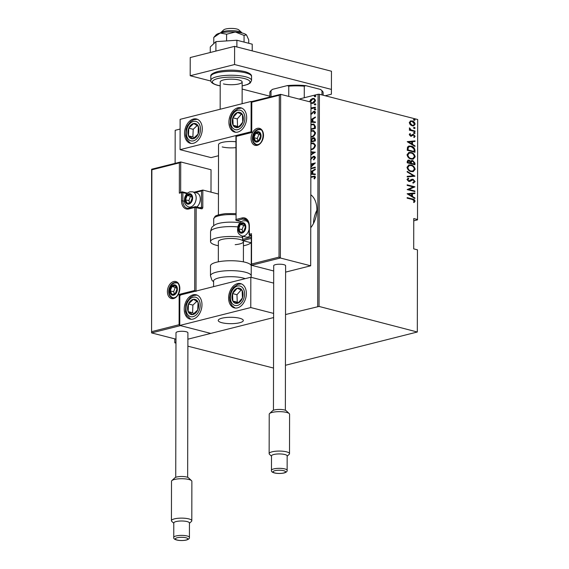 <?xml version="1.0" encoding="UTF-8"?>
<svg xmlns="http://www.w3.org/2000/svg" width="569" height="569" viewBox="0 0 569 569"><rect width="100%" height="100%" fill="white"/><g stroke="black" fill="none" stroke-linecap="round" stroke-linejoin="round"><path stroke-width="0.85" d="M310.752 227.714A21.153 14.481 -75.6 0 0 316.883 209.691A21.153 14.481 -75.6 0 0 310.809 194.754M316.876 210.302A21.153 14.481 -75.6 0 0 313.498 223.461M413.748 220.815L417.511 219.862L417.689 119.504L319.408 94.269L319.038 306.435L285.524 314.55M309.636 101.773L310.574 99.66L312.594 98.501L314.116 98.473L315.511 100.215C315.048 102.071 314.074 103.138 312.58 103.402L310.574 103.259M310.959 107.982L315.397 107.178L315.397 107.719L310.959 108.843M310.951 113.999L313.853 111.375L314.707 111.346L315.489 112.335L314.714 113.871L314.195 113.629L314.792 112.527L313.882 111.908L310.951 114.547M314.515 111.993L313.882 111.908M310.93 124.376L313.818 124.099L315.361 126.439L315.361 128.395L310.923 129.512M310.909 139.341L313.142 137.79L314.266 137.755L315.34 139.22L315.34 140.906L310.902 142.022M310.88 151.759L315.318 152.193L310.88 155.003M310.88 154.412L313.825 152.641L310.88 152.35M310.852 168.275L315.29 167.158L315.29 167.699L310.852 168.815M310.859 166.475L313.654 163.9L310.859 164.605M310.859 164.057L315.297 162.94L310.859 167.158M310.838 176.845L314.721 176.127L315.475 177.144L314.579 178.894L313.981 178.709L314.678 177.3L314.188 176.717L310.838 177.386M317.708 306.435L318.078 94.262L299.066 99.063M180.11 129.063L175.181 130.308L175.124 163.303L175.181 130.308M174.804 342.823L174.811 338.868L174.804 342.823L175.977 343.121M273.611 317.559L187.891 339.181L273.611 317.559M175.977 342.189L174.811 342.481M310.852 171.731L315.29 169.057L315.29 169.654L312.801 171.148L312.794 173.801L315.283 174.043L315.283 174.633L310.845 174.199M310.873 158.488L313.412 156.347L314.465 156.319L315.511 157.592L313.811 159.917L313.412 159.484L314.714 157.784L313.398 156.895L310.873 159.441M314.259 156.966L313.398 156.895M310.902 143.274L313.64 143.047L315.532 145.33C314.856 147.855 313.505 149.291 311.478 149.626L310.887 149.747M310.923 130.763L313.668 130.536L315.553 132.819C314.877 135.344 313.526 136.78 311.499 137.115L310.909 137.236M310.937 119.639L315.382 116.965L315.382 117.563L312.886 119.063L312.886 121.709L315.368 121.951L315.368 122.541L310.937 122.107M314.842 109.895L314.202 109.518L314.849 108.807L315.496 109.191L314.842 109.895L314.202 109.518L315.29 108.921L314.849 108.807L315.496 109.191M314.856 104.867L314.209 104.483L314.856 103.778L315.503 104.155L314.856 104.867L314.209 104.483L315.297 103.892L314.856 103.778L315.503 104.155M314.87 96.709L314.223 96.325L314.87 95.62L315.518 95.997L314.87 96.709L314.223 96.325L314.664 96.438L315.311 95.734L314.87 95.62L315.518 95.997M285.439 365.277L417.319 332.012L319.038 306.435M410.199 121.083L412.212 120.955C413.699 121.218 414.673 122.285 415.121 124.149L413.727 125.891L412.205 125.849L410.199 124.689L409.26 122.641L410.69 120.905M415.014 131.603L409.353 130.152L409.353 129.604L410.185 129.824L409.445 127.861L411.167 129.96L415.014 131.062L415.014 131.603M412.596 134.469L413.471 134.476L415.1 136.268L414.332 137.421L413.812 136.909L414.41 136.105L413.499 135.024L410.726 136.219L409.239 134.625L410.05 133.594L410.534 134.106L409.936 134.817L410.697 135.671L412.674 134.448M409.701 133.815L410.093 134.213L409.495 134.931L410.256 135.778L411.209 135.642M413.499 135.024L412.376 135.614M414.979 150.323L414.972 152.279L407.226 150.287L407.511 147.087L408.912 146.041L411.209 146.141C413.25 146.404 414.502 147.805 414.979 150.323L414.538 150.436L414.531 152.165M414.95 164.79L407.205 162.798L407.205 161.61L408.08 160.138L409.132 160.166L410.775 161.29L411.643 160.529L412.76 160.55L414.957 163.111L414.95 164.79M414.936 176.212L407.184 176.945L407.184 176.354L413.443 175.764L407.191 171.966L407.191 171.369L414.936 176.212M414.908 191.042L414.908 191.582L407.162 189.598L413.272 186.945L407.169 185.38L407.169 184.833L414.915 186.824L408.812 189.477L414.908 191.042L414.46 191.469M412.297 199.484L407.141 198.161L407.148 197.621L412.376 198.965C413.642 198.972 414.552 199.691 415.086 201.127L414.189 202.422L413.599 201.938L414.296 200.885L412.297 199.484M417.319 331.67L417.461 249.834L413.699 248.866L413.755 218.56L417.518 219.527M407.155 193.809L414.901 192.941L414.901 193.538L412.418 193.773L412.411 196.419L414.893 197.927L414.893 198.517L407.155 193.809M413.037 182.407L414.332 181.369L413.016 179.804L409.964 181.397L408.784 181.44L406.977 179.47L408.293 178.182L408.77 178.815L407.774 179.747L408.755 180.885L411.935 179.256L413.03 179.263L415.121 181.582L413.428 183.04L413.25 182.357L412.81 182.471M413.016 179.804L411.814 179.946L409.516 181.504M407.873 178.332L408.322 178.929L407.326 179.854L408.307 180.999L409.751 180.736M411.103 171.561C409.068 171.219 407.703 169.797 406.999 167.279L408.898 164.946L411.074 165.017C413.108 165.359 414.467 166.795 415.142 169.32L413.229 171.625L411.103 171.561M411.124 159.043C409.09 158.708 407.724 157.279 407.02 154.768L408.919 152.428L411.095 152.506C413.13 152.848 414.488 154.277 415.164 156.809L413.25 159.114L411.124 159.043M407.24 141.724L414.993 140.856L414.993 141.446L412.511 141.681L412.504 144.327L414.986 145.835L414.986 146.432L407.24 141.724M414.46 133.502L413.819 132.797L414.467 132.413L415.107 133.125L414.019 133.615M413.819 132.797L414.467 132.413L414.019 132.527L414.666 133.238M414.467 128.473L413.827 127.762L414.474 127.385L415.114 128.096L414.026 128.587M413.827 127.762L414.474 127.385L414.026 127.499L414.673 128.203M414.481 120.315L413.841 119.604L414.488 119.227L415.128 119.931L414.04 120.422M413.841 119.604L414.488 119.227L414.04 119.334L414.687 120.045M187.877 346.18L273.525 368.058M318.078 94.262L319.408 94.269M407.148 197.848L411.935 199.072C413.201 199.079 414.104 199.804 414.645 201.241L415.086 201.127M414.645 201.241L413.748 202.536M407.155 193.744L414.901 192.941M414.46 193.055L414.46 193.581M412.411 196.419L411.97 196.533L411.977 193.88L412.418 193.773M411.97 196.533L414.893 197.927M408.642 194.129L411.174 196.049L411.622 195.935L411.622 193.844L408.642 194.129L411.622 195.935M407.169 185.06L414.915 186.824M414.474 186.938L414.915 186.945M414.474 187.059L408.812 189.477M408.371 189.591L414.467 191.148M411.714 179.327L412.582 179.377L414.68 181.696L415.121 181.582M414.68 181.696L412.98 183.154M412.575 179.918L411.814 179.946L412.575 179.918M408.322 178.929L408.77 178.815M407.326 179.854L407.774 179.747M408.307 180.999L409.31 180.842L408.307 180.999M412.582 179.377L413.03 179.263M407.184 176.426L413.443 175.764M407.191 171.753L414.936 176.077M408.677 165.01L411.074 165.017M410.633 165.131C412.667 165.472 414.019 166.902 414.701 169.434L415.142 169.32M414.701 169.434L413.009 171.674M409.139 165.579L407.347 167.571C407.895 169.647 408.997 170.835 410.654 171.127L412.553 171.113M411.074 165.565L409.36 165.515L407.795 167.457C408.336 169.541 409.438 170.721 411.095 171.013L412.781 171.063L414.353 169.135C413.834 167.037 412.738 165.849 411.074 165.565M407.347 167.571L407.795 167.457M410.654 171.127L411.095 171.013M407.866 160.209L409.132 160.166M408.684 160.28L410.775 161.29M411.451 160.593L412.76 160.55M412.319 160.664L414.509 163.218L414.957 163.111M414.509 163.218L414.509 164.676M412.319 161.212L410.932 161.93L410.832 163.417L413.713 164.157L414.161 163.239L412.76 161.098L411.892 161.162M408.357 160.771L409.147 160.714L408.001 161.717L408.001 162.464L410.484 163.097L409.147 160.714M408.698 160.828L407.56 161.831L407.56 162.57L410.484 163.097M407.56 161.831L408.001 161.717M407.56 162.57L408.001 162.464M410.932 161.93L411.373 161.816L411.28 163.303L414.161 164.043M410.832 163.417L411.28 163.303M412.76 161.098L411.373 161.816M408.698 152.492L411.095 152.506M410.654 152.62C412.689 152.954 414.04 154.391 414.723 156.916L415.164 156.809M414.723 156.916L413.03 159.164M409.161 153.061L407.376 155.053C407.916 157.136 409.019 158.324 410.676 158.609L412.575 158.602M411.095 153.047L409.381 152.997L407.817 154.946C408.357 157.023 409.46 158.21 411.117 158.502L412.802 158.552L414.374 156.624C413.855 154.526 412.76 153.338 411.095 153.047M407.376 155.053L407.817 154.946M410.676 158.609L411.117 158.502M408.691 146.105L411.209 146.141M410.761 146.254C412.802 146.518 414.061 147.912 414.538 150.436M409.225 146.674L407.802 147.712L407.582 150.06L414.182 151.532L413.99 148.929L411.209 146.681L409.438 146.61L408.243 147.599L408.023 149.946L414.182 151.532M407.582 150.06L408.023 149.946M407.802 147.712L408.243 147.599M407.24 141.653L414.993 140.856M414.552 140.963L414.552 141.489M412.504 144.327L412.063 144.441L412.063 141.795L412.511 141.681M412.063 144.441L414.986 145.835M408.734 142.037L408.293 142.15L411.266 143.957L411.714 143.843L411.714 141.752L408.734 142.037L411.714 143.843M410.093 134.213L410.534 134.106M409.495 134.931L409.936 134.817M412.148 134.583L413.471 134.476M413.023 134.59L414.659 136.382L415.1 136.268M414.659 136.382L413.891 137.527M413.051 135.138L412.511 135.159L413.051 135.138M411.928 135.728L411.152 136.34M413.371 132.904L414.019 132.527M409.353 129.832L410.185 129.824M409.275 128.181L410.05 128.331M409.502 128.736L411.167 129.96M410.726 130.073L415.014 131.062M413.379 127.876L414.026 127.499M410.462 120.969L412.212 120.955M411.771 121.069C413.258 121.332 414.225 122.399 414.68 124.262L415.121 124.149M414.68 124.262L413.492 125.934M410.861 121.531L409.516 122.932L411.764 125.422L413.137 125.379M412.219 121.496L411.067 121.467L409.957 122.826L412.212 125.308L413.364 125.336L414.431 123.971L412.219 121.496M409.516 122.932L409.957 122.826M411.764 125.422L412.212 125.308M413.393 119.718L414.04 119.334M310.838 177.066L314.927 176.198M314.593 178.872L313.981 178.709M314.422 178.822L315.006 177.862L314.565 177.748M315.006 177.862L314.678 177.3M315.119 177.414L314.401 176.803M310.845 172.115L315.29 169.441M315.283 174.114L312.794 173.801M310.845 173.68L312.438 173.837L312.445 171.746L310.845 172.322M312.438 173.837L311.997 173.723L312.004 171.632M310.845 173.609L311.997 173.723M310.859 166.994L314.095 164.014L313.654 163.9M310.859 164.285L315.148 163.203M310.852 168.502L315.29 167.378M314.017 159.768L313.412 159.484M313.86 159.597L315.155 157.898L314.714 157.784M315.155 157.898L313.839 157.008M310.567 159.597L311.343 158.566L310.902 158.452M311.343 158.566L313.853 156.461L313.412 156.347M313.853 156.461L314.678 156.397M310.88 154.789L313.825 152.641M310.88 151.831L315.318 152.264M310.894 143.566L311.89 143.224L311.449 143.111M311.89 143.224L313.853 143.111M310.887 149.334L311.919 149.199C313.562 148.914 314.65 147.734 315.176 145.671L313.419 143.673M315.176 145.671L313.213 143.608L310.894 143.829M311.919 149.199L311.471 149.085C313.121 148.801 314.209 147.62 314.735 145.557M310.887 149.192L311.471 149.085M313.142 137.79L313.583 137.904L311.599 139.647L311.151 139.533M313.583 137.904L314.493 137.833M314.984 139.874L313.142 138.331L311.748 139.761L311.656 141.29L314.984 140.678L314.984 139.874L313.583 138.445M313.142 138.331L314.017 138.402M310.902 141.709L311.3 141.603L310.902 140.01M311.3 141.233L310.902 141.133M311.3 141.603L310.902 141.503M314.984 140.678L314.543 139.761M311.656 141.29L314.543 140.564M310.923 131.048L311.912 130.714L311.471 130.6M311.912 130.714L313.875 130.6M310.909 136.823L311.94 136.688C313.583 136.396 314.671 135.223 315.198 133.16L313.448 131.162M315.198 133.16L313.235 131.098L310.916 131.311M311.94 136.688L311.499 136.574C313.142 136.29 314.23 135.109 314.757 133.046M310.909 136.681L311.499 136.574M310.93 124.661L311.584 124.177M312.025 124.291L314.038 124.163M310.923 129.191L315.006 128.16L314.813 125.664L313.483 124.725M310.923 128.971L314.565 128.053L314.373 125.55L313.263 124.654L310.93 124.931M315.006 128.16L314.565 128.053M314.813 125.664L314.373 125.55M310.937 120.023L315.382 117.349M315.368 122.022L312.886 121.709M310.937 121.588L312.53 121.745L312.537 119.654L310.937 120.237M312.53 121.745L312.089 121.631L312.089 119.54M310.937 121.517L312.089 121.631M311.592 113.686L312.032 113.8L311.513 114.092L310.752 113.629L311.072 113.978M312.032 113.8L313.412 111.929L312.971 111.816M313.412 111.929L314.294 111.488L313.853 111.375M314.294 111.488L314.92 111.424M314.778 113.814L314.195 113.629M314.636 113.743L315.233 112.641L314.792 112.527M315.233 112.641L314.323 112.022M315.29 110.009L314.643 109.632M315.29 108.921L315.937 109.305M311.186 108.018L311.542 108.039M311.983 108.153L315.397 107.399M315.297 104.981L314.65 104.596M315.297 103.892L315.944 104.269M310.077 101.887L309.636 101.695M310.077 101.808L311.015 99.774L310.574 99.66M311.015 99.774L313.035 98.615L312.594 98.501M313.035 98.615L314.33 98.537M311.663 102.925L313.028 102.968L315.254 100.507L313.967 99.091M315.254 100.507L313.754 99.02L312.594 99.049L310.397 101.972M313.028 102.968L312.587 102.854L314.813 100.393M310.973 102.683L312.587 102.854M315.311 96.822L314.664 96.438M315.311 95.734L315.959 96.111M272.537 89.326L271.015 90.62A26.643 6.778 -179.9 0 0 270.794 90.812L271.697 89.973A25.697 6.543 0.1 0 1 272.537 89.326L287.245 85.613A25.697 6.543 0.1 0 1 305.795 85.656L320.475 89.418A25.697 6.543 0.1 0 1 321.286 90.058L322.196 90.905A26.643 6.778 -179.9 0 0 321.983 90.72L320.475 89.418M271 96.702L271.015 90.62M288.746 96.41L288.768 86.139L287.245 85.613M321.976 94.923L321.983 90.72M305.795 85.656L304.28 86.175A26.643 6.778 -179.9 0 0 288.768 86.139M304.259 97.747L304.28 86.175M323.128 95.222L323.128 92.69A26.643 6.778 -179.9 0 0 322.196 90.905M270.794 90.812A26.643 6.778 -179.9 0 0 269.848 92.598L269.841 96.993M222.195 146.923A12.539 3.194 -179.9 0 0 235.915 147.634M246.669 117.712A12.539 8.578 104.4 0 1 234.677 132.093A12.539 8.578 104.4 0 1 228.916 122.186A12.539 8.578 104.4 0 1 240.915 107.804A12.539 8.578 104.4 0 1 246.669 117.712M184.541 133.381A12.539 8.578 -75.6 0 0 190.295 143.288A12.539 8.578 -75.6 0 0 202.294 128.907A12.539 8.578 -75.6 0 0 196.533 118.999A12.539 8.578 -75.6 0 0 184.541 133.381M180.074 149.661L180.124 119.348L251.135 101.438L251.078 131.745L180.074 149.661L211.063 157.613L218.517 155.735M251.078 131.745L251.47 131.844M251.135 101.438L251.676 101.574M235.929 141.745A12.539 3.194 -179.9 0 0 218.539 144.661L218.411 214.876M239.641 318.242A12.539 3.194 0.1 0 1 243.304 320.503A12.539 3.194 0.1 0 1 235.552 323.434A12.539 3.194 0.1 0 1 221.889 322.715A12.539 3.194 0.1 0 1 218.226 320.461A12.539 3.194 0.1 0 1 225.978 317.523A12.539 3.194 0.1 0 1 239.641 318.242M184.235 309.18A12.539 8.578 104.4 0 1 196.227 294.799A12.539 8.578 104.4 0 1 201.981 304.707A12.539 8.578 104.4 0 1 189.989 319.088A12.539 8.578 104.4 0 1 184.235 309.18M246.363 293.512A12.539 8.578 -75.6 0 0 240.609 283.604A12.539 8.578 -75.6 0 0 228.61 297.985A12.539 8.578 -75.6 0 0 234.371 307.893A12.539 8.578 -75.6 0 0 246.363 293.512M250.829 277.238L250.773 307.545L179.768 325.454L179.818 295.147L250.829 277.238L273.675 283.099M250.773 307.545L273.618 313.412M179.768 325.454L210.758 333.413L180.43 325.624L151.582 332.901L175.985 339.167M220.687 32.689L223.717 29.873A7.838 1.992 0.1 0 1 224.876 29.247A7.838 1.992 0.1 0 1 232.636 28.45A7.838 1.992 0.1 0 1 238.831 29.901L241.853 32.725A10.967 2.795 -179.9 0 0 233.176 30.698A10.967 2.795 -179.9 0 0 222.315 31.814A10.967 2.795 -179.9 0 0 220.687 32.689A10.967 2.795 -179.9 0 0 220.445 32.966M220.53 318.619A12.539 3.194 -179.9 0 0 218.226 320.461A12.539 3.194 -179.9 0 0 226.96 323.512A12.539 3.194 -179.9 0 0 241 322.339A12.539 3.194 -179.9 0 0 243.304 320.503A12.539 3.194 -179.9 0 0 234.57 317.445A12.539 3.194 -179.9 0 0 220.53 318.619M151.681 169.213L180.714 161.952L211.042 169.74L210.999 192.144M194.079 192.194L202.834 190.053L218.446 194.057M180.665 192.201L180.714 161.952L179.384 162.862L151.873 169.797L151.873 169.228L151.582 332.901L151.596 169.327M179.335 193.168L181.988 191.867A0.939 0.64 75.8 0 0 181.554 192.607L179.335 193.168L179.384 162.862M151.589 331.656L179.1 324.714L179.768 325.29M179.1 324.714L179.157 294.408L180.487 295.318M179.157 294.408L194.69 290.489L194.833 207.436L201.476 208.802A1.878 1.287 75.8 0 0 202.806 207.329L202.834 190.053L201.504 190.956L195.323 192.514M194.69 290.489L196.021 291.399M251.292 234.535L251.242 264.848L251.512 265.282L251.519 264.03L279.03 257.096L280.361 258.006L251.512 265.282L273.696 270.979M280.361 258.006L310.681 265.794L310.973 102.114L280.645 94.333L280.361 258.006M285.602 272.117L310.681 265.794M251.285 238.425L242.671 240.595L251.278 242.807M251.569 234.969L251.519 264.03M279.03 257.096L279.315 95.236L280.645 94.333L251.612 101.595M279.315 95.236L251.797 102.178L251.797 101.609L251.747 132.485L251.747 131.916L251.747 132.485L236.213 136.404L236.213 135.835L236.071 219.456L242.06 217.941A10.342 7.077 104.4 0 1 249.364 226.099L249.35 234.286L251.569 233.724M242.686 236.199L242.671 240.595L242.408 236.128M242.031 232.493A4.701 3.215 -75.6 0 0 243.703 231.462A4.701 3.215 -75.6 0 0 245.367 227.109A4.701 3.215 -75.6 0 0 243.71 223.589A4.701 3.215 -75.6 0 0 240.381 224.428A4.701 3.215 -75.6 0 0 238.717 228.788A4.701 3.215 -75.6 0 0 240.374 232.301A4.701 3.215 -75.6 0 0 242.031 232.493M242.181 231.924L243.703 231.462L245.367 227.109L243.71 223.589L240.381 224.428L238.717 228.788L240.374 232.301L242.181 231.924M249.08 229.421A7.838 5.363 104.4 0 1 243.802 235.979A7.838 5.363 104.4 0 1 241.861 235.993L245.979 237.045A7.838 5.363 -75.6 0 0 247.913 237.038A7.838 5.363 -75.6 0 0 250.474 235.545M244.535 225.075L243.703 225.281L242.031 229.641L242.999 231.697M243.703 225.281L240.381 224.428M242.031 229.641L238.717 228.788M188.851 203.496A4.701 3.215 -75.6 0 0 190.515 202.464A4.701 3.215 -75.6 0 0 192.187 198.104A4.701 3.215 -75.6 0 0 190.53 194.591A4.701 3.215 -75.6 0 0 187.201 195.43A4.701 3.215 -75.6 0 0 185.53 199.783A4.701 3.215 -75.6 0 0 187.187 203.304A4.701 3.215 -75.6 0 0 188.851 203.496M189 202.92L190.515 202.464L192.187 198.104L190.53 194.591L187.201 195.43L185.53 199.783L187.187 203.304L189 202.92M200.295 199.093L200.295 199.47A6.771 4.63 104.4 0 1 199.129 203.994L198.951 204.328A7.838 5.363 -75.6 0 0 200.295 199.093A7.838 5.363 -75.6 0 0 196.696 192.87L192.578 191.81A7.838 5.363 104.4 0 1 196.092 199.37A7.838 5.363 104.4 0 1 190.615 206.981A7.838 5.363 104.4 0 1 188.68 206.988L191.369 207.678M196.803 206.974A7.838 5.363 -75.6 0 0 198.951 204.328M191.355 196.07L190.523 196.284L188.851 200.637L189.818 202.692M190.523 196.284L187.201 195.43M188.851 200.637L185.53 199.783M173.609 294.593A4.701 3.215 -75.6 0 0 175.273 293.561A4.701 3.215 -75.6 0 0 176.945 289.208A4.701 3.215 -75.6 0 0 175.288 285.688A4.701 3.215 -75.6 0 0 171.959 286.527A4.701 3.215 -75.6 0 0 170.287 290.887A4.701 3.215 -75.6 0 0 171.945 294.401A4.701 3.215 -75.6 0 0 173.609 294.593M173.758 294.024L175.273 293.561L176.945 289.208L175.288 285.688L171.959 286.527L170.287 290.887L171.945 294.401L173.758 294.024M176.113 287.174L175.28 287.381L173.609 291.741L174.576 293.796M175.28 287.381L171.959 286.527M173.609 291.741L170.287 290.887M257.273 141.397A4.701 3.215 -75.6 0 0 258.938 140.365A4.701 3.215 -75.6 0 0 260.609 136.005A4.701 3.215 -75.6 0 0 258.952 132.492A4.701 3.215 -75.6 0 0 255.623 133.331A4.701 3.215 -75.6 0 0 253.952 137.684A4.701 3.215 -75.6 0 0 255.609 141.204A4.701 3.215 -75.6 0 0 257.273 141.397M257.423 140.82L258.938 140.365L260.609 136.005L258.952 132.492L255.623 133.331L253.952 137.684L255.609 141.204L257.423 140.82M259.777 133.971L258.945 134.184L257.273 138.537L258.241 140.593M258.945 134.184L255.623 133.331M257.273 138.537L253.952 137.684M196.461 124.035A7.838 5.363 -75.6 0 0 193.73 123.501A7.838 5.363 -75.6 0 0 188.78 128.174A7.838 5.363 -75.6 0 0 188.46 135.813A7.838 5.363 -75.6 0 0 193.097 138.786A7.838 5.363 -75.6 0 0 198.055 134.12A7.838 5.363 -75.6 0 0 198.368 126.474A7.838 5.363 -75.6 0 0 196.461 124.035M196.198 125.024L193.73 123.501L188.78 128.174L188.46 135.813L193.097 138.786L198.055 134.12L198.368 126.474L196.198 125.024M197.116 125.621L193.204 129.305L192.884 136.951L194.242 137.819M193.204 129.305L188.78 128.174M192.884 136.951L188.46 135.813M196.156 299.835A7.838 5.363 -75.6 0 0 193.424 299.301A7.838 5.363 -75.6 0 0 188.474 303.967A7.838 5.363 -75.6 0 0 188.154 311.613A7.838 5.363 -75.6 0 0 192.791 314.586A7.838 5.363 -75.6 0 0 197.742 309.913A7.838 5.363 -75.6 0 0 198.062 302.274A7.838 5.363 -75.6 0 0 196.156 299.835M195.892 300.823L193.424 299.301L188.474 303.967L188.154 311.613L192.791 314.586L197.742 309.913L198.062 302.274L195.892 300.823M196.81 301.421L192.898 305.105L192.578 312.751L193.937 313.619M192.898 305.105L188.474 303.967M192.578 312.751L188.154 311.613M240.509 301.328A7.838 5.363 -75.6 0 0 242.43 297.921A7.838 5.363 -75.6 0 0 242.138 290.432A7.838 5.363 -75.6 0 0 237.195 288.263A7.838 5.363 -75.6 0 0 232.543 293.576A7.838 5.363 -75.6 0 0 232.835 301.065A7.838 5.363 -75.6 0 0 237.778 303.234A7.838 5.363 -75.6 0 0 240.509 301.328M240.253 300.617L242.43 297.921L242.138 290.432L237.195 288.263L232.543 293.576L232.835 301.065L237.778 303.234L240.253 300.617M241.121 289.97L236.967 294.714L237.266 302.203L238.34 302.672M236.967 294.714L232.543 293.576M237.266 302.203L232.835 301.065M240.815 125.529A7.838 5.363 -75.6 0 0 242.735 122.122A7.838 5.363 -75.6 0 0 242.444 114.632A7.838 5.363 -75.6 0 0 237.501 112.463A7.838 5.363 -75.6 0 0 232.849 117.776A7.838 5.363 -75.6 0 0 233.141 125.265A7.838 5.363 -75.6 0 0 238.084 127.442A7.838 5.363 -75.6 0 0 240.815 125.529M240.559 124.817L242.735 122.122L242.444 114.632L237.501 112.463L232.849 117.776L233.141 125.265L238.084 127.442L240.559 124.817M241.427 114.17L237.28 118.914L237.572 126.403L238.646 126.873M237.28 118.914L232.849 117.776M237.572 126.403L233.141 125.265M245.168 278.661A17.241 4.388 -179.9 0 0 243.041 277.999A17.241 4.388 -179.9 0 0 224.25 277.011A17.241 4.388 -179.9 0 0 213.595 281.043L213.588 286.627M245.282 262.281A20.37 5.185 -179.9 0 0 223.084 261.114A20.37 5.185 -179.9 0 0 210.487 265.887L210.473 275.794A20.37 5.185 0.1 0 1 223.062 271.022A20.37 5.185 0.1 0 1 245.267 272.188A20.37 5.185 0.1 0 1 251.214 275.865L251.235 265.958A20.37 5.185 -179.9 0 0 245.282 262.281M237.842 226.903A20.37 5.185 -179.9 0 0 223.973 226.882A20.37 5.185 -179.9 0 0 210.551 231.732C211.924 225.345 212.955 226.924 213.681 225.673L215.587 224.492A17.241 4.388 0.1 0 1 225.054 222.387A17.241 4.388 0.1 0 1 240.011 222.806M218.332 261.811L218.368 241.654A12.539 3.194 0.1 0 1 226.626 238.667A12.539 3.194 0.1 0 1 242.486 240.474M242.679 240.595A12.539 3.194 0.1 0 1 243.44 241.697A12.539 3.194 0.1 0 1 235.175 244.677M218.361 245.737A20.37 5.185 0.1 0 1 210.53 241.64A20.37 5.185 0.1 0 1 223.958 236.789A20.37 5.185 0.1 0 1 242.401 237.415M250.893 242.707A20.37 5.185 0.1 0 1 243.432 245.78M269.571 413.549L272.601 410.733A7.048 1.792 0.1 0 1 274.422 409.943A7.048 1.792 0.1 0 1 286.207 410.761L289.23 413.585A10.185 2.596 -179.9 0 0 272.202 412.404A10.185 2.596 -179.9 0 0 269.571 413.549A10.185 2.596 -179.9 0 0 269.215 414.232L269.144 453.635A10.185 2.596 0.1 0 1 272.138 451.807A10.185 2.596 0.1 0 1 283.234 451.267A10.185 2.596 0.1 0 1 289.514 453.671A10.185 2.596 0.1 0 1 289.159 454.354L287.16 456.21M273.789 454.503A7.838 1.992 -179.9 0 0 271.491 455.911L271.463 470.314A7.838 1.992 0.1 0 1 273.767 468.906A7.838 1.992 0.1 0 1 282.302 468.486A7.838 1.992 0.1 0 1 287.139 470.335L287.16 455.94A7.838 1.992 -179.9 0 0 282.331 454.09A7.838 1.992 -179.9 0 0 273.789 454.503M271.491 456.182L269.5 454.318A10.185 2.596 0.1 0 1 269.144 453.635M285.361 410.27L285.61 265.744A5.953 1.515 -179.9 0 0 281.94 264.336A5.953 1.515 -179.9 0 0 275.453 264.649A5.953 1.515 -179.9 0 0 273.703 265.723L273.447 410.249M289.514 453.671L289.585 414.268A10.185 2.596 -179.9 0 0 289.23 413.585M171.859 480.613L174.889 477.796A7.048 1.792 0.1 0 1 176.71 477.007A7.048 1.792 0.1 0 1 188.495 477.825L191.518 480.649A10.185 2.596 -179.9 0 0 174.498 479.468A10.185 2.596 -179.9 0 0 171.859 480.613A10.185 2.596 -179.9 0 0 171.504 481.296L171.433 520.699A10.185 2.596 0.1 0 1 174.427 518.871A10.185 2.596 0.1 0 1 185.522 518.331A10.185 2.596 0.1 0 1 191.803 520.735A10.185 2.596 0.1 0 1 191.447 521.417L189.449 523.274M176.084 521.567A7.838 1.992 -179.9 0 0 173.78 522.975L173.758 537.371A7.838 1.992 0.1 0 1 176.056 535.97A7.838 1.992 0.1 0 1 184.598 535.55A7.838 1.992 0.1 0 1 189.427 537.399L189.449 523.003A7.838 1.992 -179.9 0 0 184.619 521.154A7.838 1.992 -179.9 0 0 176.084 521.567M173.78 523.245L171.788 521.382A10.185 2.596 0.1 0 1 171.433 520.699M187.649 477.334L187.905 332.801A5.953 1.515 -179.9 0 0 184.228 331.4A5.953 1.515 -179.9 0 0 177.741 331.713A5.953 1.515 -179.9 0 0 175.992 332.787L175.743 477.313M191.803 520.735L191.874 481.331A10.185 2.596 -179.9 0 0 191.518 480.649M210.893 81.047L190.188 75.734L190.224 57.547L234.599 46.352L331.464 71.225L331.407 94.191L325.212 95.756M190.188 75.734L234.57 64.539L331.428 89.411M269.841 96.189L242.138 89.07M234.599 46.352L234.57 64.539M220.167 109.248L220.21 81.922A10.967 2.795 0.1 0 1 226.995 79.354A10.967 2.795 0.1 0 1 238.952 79.98A10.967 2.795 0.1 0 1 242.152 81.957A10.967 2.795 0.1 0 1 235.374 84.525A10.967 2.795 0.1 0 1 223.418 83.899M213.788 37.433L220.196 33.023A15.669 3.99 0.1 0 0 215.978 34.958L213.788 37.433L213.773 43.642M226.597 34.204L235.338 32.02A15.669 3.99 0.1 0 0 220.196 33.023L226.597 34.204L226.583 40.925M244.065 35.427L246.405 34.865A15.669 3.99 0.1 0 0 235.338 32.02L244.065 35.427L244.058 42.078M246.405 34.865A15.669 3.99 0.1 0 1 246.548 35.015L248.731 39.887L248.724 43.28M215.893 51.075L215.907 41.629L210.267 46.957L210.253 52.497M215.907 41.629L236.889 40.243L236.882 46.935M236.889 40.243L252.223 44.176L252.216 50.876M411.935 199.072L412.376 198.965M410.576 180.757L411.017 180.643M410.839 163.054L411.28 162.94M407.582 149.611L408.023 149.505M412.667 130.685L413.108 130.571M313.199 176.475L312.758 176.362M315.006 127.435L314.565 127.321M312.616 112.982L312.175 112.868M313.932 107.769L313.491 107.655M173.602 298.533A8.777 6.003 104.4 0 1 167.407 291.613A8.777 6.003 104.4 0 1 173.63 281.555A8.777 6.003 104.4 0 1 179.832 288.476A8.777 6.003 104.4 0 1 173.602 298.533M172.336 297.807L174.036 297.793C179.932 297.054 181.419 282.857 176.234 282.629A7.838 5.363 -75.6 0 0 174.299 282.637A7.838 5.363 -75.6 0 0 168.822 290.247A7.838 5.363 -75.6 0 0 172.336 297.807A7.838 5.363 -75.6 0 0 173.865 297.879M199.811 207.742L201.476 207.322A0.939 0.64 -104.2 0 1 201.049 208.062L195.729 206.696A0.939 0.939 0 0 0 195.267 206.696A0.939 0.64 75.8 0 1 195.501 206.696A0.939 0.64 104.4 0 1 196.163 207.443L196.021 291.058M189.505 208.211A0.939 0.64 75.8 0 0 189.278 208.204L195.267 206.696A0.939 0.64 75.8 0 0 194.833 207.436L188.844 208.951A10.342 7.077 104.4 0 1 181.539 200.793L181.554 192.607L182.884 192.614L182.869 200.793A9.403 6.437 -75.6 0 0 187.187 208.226A9.403 6.437 -75.6 0 0 189.1 208.297M184.384 201.184L181.539 200.793M190.046 208.012A9.403 6.437 104.4 0 1 189.441 207.187M186.959 193.659L182.884 192.614A0.939 0.64 -75.6 0 0 182.215 191.874A0.939 0.64 75.8 0 0 181.988 191.867A0.939 0.939 0 0 1 182.45 191.867L187.486 193.161M202.806 207.329L201.476 207.322L201.504 190.956M187.187 208.226L189.278 208.204A0.939 0.64 75.8 0 0 188.844 208.951M201.476 208.802A0.939 0.64 -75.6 0 0 201.042 208.062L201.042 208.062M257.295 128.359A8.777 6.003 104.4 0 1 263.497 135.28A8.777 6.003 104.4 0 1 257.266 145.337A8.777 6.003 104.4 0 1 251.071 138.416A8.777 6.003 104.4 0 1 257.295 128.359M256 144.604L257.7 144.59C263.596 143.85 265.083 129.654 259.898 129.426A7.838 5.363 -75.6 0 0 257.963 129.44A7.838 5.363 -75.6 0 0 252.494 137.051A7.838 5.363 -75.6 0 0 256 144.604A7.838 5.363 -75.6 0 0 257.537 144.675M251.292 235.04L250.011 235.36L251.292 235.694M246.953 220.111L242.721 219.022L236.732 220.537L241.27 221.704M246.057 220.886L247.359 220.559M249.364 226.099L249.087 226.27C248.845 222.123 247.494 219.705 245.047 219.008A9.403 6.437 -75.6 0 0 242.721 219.022A0.939 0.64 -104.2 0 1 242.06 217.941M242.679 239.35L251.285 237.173M250.011 235.36A0.939 0.64 -104.2 0 1 249.35 234.286L249.073 234.449A0.939 0.939 0 0 0 249.784 235.367A0.939 0.64 -75.6 0 0 250.011 235.36M235.794 219.627A0.939 0.939 0 0 0 236.498 220.537A0.939 0.64 104.4 0 0 236.732 220.537A0.939 0.64 -104.2 0 1 236.071 219.456L235.936 135.934M242.031 233.098A5.327 3.649 -75.6 0 0 245.815 226.995A5.327 3.649 -75.6 0 0 242.053 222.792A5.327 3.649 -75.6 0 0 238.269 228.902A5.327 3.649 -75.6 0 0 242.031 233.098M247.913 221.362L245.758 220.815A7.838 5.363 104.4 0 1 248.881 224.03M188.851 204.1A5.327 3.649 -75.6 0 0 192.635 197.998A5.327 3.649 -75.6 0 0 188.872 193.794A5.327 3.649 -75.6 0 0 185.089 199.897A5.327 3.649 -75.6 0 0 188.851 204.1M173.609 295.197A5.327 3.649 -75.6 0 0 177.393 289.095A5.327 3.649 -75.6 0 0 173.63 284.891A5.327 3.649 -75.6 0 0 169.847 291.001A5.327 3.649 -75.6 0 0 173.609 295.197M257.273 142.001A5.327 3.649 -75.6 0 0 261.057 135.899A5.327 3.649 -75.6 0 0 257.295 131.695A5.327 3.649 -75.6 0 0 253.511 137.798A5.327 3.649 -75.6 0 0 257.273 142.001M197.315 122.043A10.029 6.864 -75.6 0 0 187.478 127.342A10.029 6.864 -75.6 0 0 189.52 140.244A10.029 6.864 -75.6 0 0 199.349 134.953A10.029 6.864 -75.6 0 0 197.315 122.043M197.009 297.843A10.029 6.864 -75.6 0 0 187.173 303.135A10.029 6.864 -75.6 0 0 189.207 316.044A10.029 6.864 -75.6 0 0 199.043 310.752A10.029 6.864 -75.6 0 0 197.009 297.843M241.356 302.886A10.029 6.864 -75.6 0 0 243.44 288.945A10.029 6.864 -75.6 0 0 233.617 288.611A10.029 6.864 -75.6 0 0 231.533 302.552A10.029 6.864 -75.6 0 0 241.356 302.886M241.661 127.093A10.029 6.864 -75.6 0 0 243.745 113.146A10.029 6.864 -75.6 0 0 233.923 112.811A10.029 6.864 -75.6 0 0 231.839 126.752A10.029 6.864 -75.6 0 0 241.661 127.093M235.801 214.741A17.241 4.388 -179.9 0 0 225.068 214.805A17.241 4.388 -179.9 0 0 213.702 218.909L214.997 216.512C215.615 215.495 219.101 214.534 225.459 213.624L235.801 213.581M274.87 470.705A6.266 1.593 -179.9 0 0 274.863 472.96A6.266 1.593 -179.9 0 0 283.725 472.974A6.266 1.593 -179.9 0 0 283.739 470.719A6.266 1.593 -179.9 0 0 274.87 470.705M177.158 537.769A6.266 1.593 -179.9 0 0 177.151 540.024A6.266 1.593 -179.9 0 0 186.013 540.038A6.266 1.593 -179.9 0 0 186.027 537.783A6.266 1.593 -179.9 0 0 177.158 537.769M245.616 72.846A20.37 5.185 -179.9 0 0 223.411 71.68A20.37 5.185 -179.9 0 0 210.822 76.445C210.231 74.646 212.706 72.953 218.247 71.381C227.301 69.653 236.185 69.724 244.898 71.609C249.585 72.988 251.811 74.631 251.562 76.516A20.37 5.185 -179.9 0 0 245.616 72.846M242.145 85.848A18.805 4.787 -179.9 0 0 244.499 78.579A18.805 4.787 -179.9 0 0 217.899 78.529A18.805 4.787 -179.9 0 0 217.87 85.3A18.805 4.787 -179.9 0 0 220.203 85.805M210.822 76.445L210.815 80.385A20.37 5.185 0.1 0 1 223.404 75.62A20.37 5.185 0.1 0 1 245.609 76.787A20.37 5.185 0.1 0 1 251.555 80.457L251.562 76.516M412.383 179.797L411.942 179.911M409.36 180.899L408.919 181.013M409.36 165.515L408.912 165.622M412.781 171.063L412.34 171.177M409.381 152.997L408.933 153.111M412.802 158.552L412.361 158.666M409.438 146.61L408.997 146.724M411.103 135.678L410.662 135.785M413.066 135.009L412.625 135.123M411.067 121.467L410.619 121.581M413.364 125.336L412.916 125.443M314.188 176.717L314.629 176.831M313.213 143.608L313.654 143.722M313.235 131.098L313.675 131.211M313.263 124.654L313.704 124.767M310.695 113.985L311.136 114.099M310.937 107.975L311.378 108.089M313.754 99.02L314.195 99.134M311.435 102.882L311.876 102.996M243.404 261.854L243.44 241.697M242.152 81.957L242.117 103.714M251.292 235.751L249.784 235.367M251.47 132.015L251.526 101.702M249.087 226.27L249.073 234.449M236.021 135.82L251.47 131.923M241.206 221.746L236.498 220.537M245.758 220.815L243.205 220.815C240.523 221.682 238.738 223.702 237.856 226.867L237.55 229.983C237.849 231.121 237.195 233.667 241.861 235.993M192.578 191.81L190.025 191.817C187.343 192.685 185.558 194.698 184.669 197.863L184.37 200.985C184.662 202.123 184.007 204.669 188.68 206.988M177.336 282.914L174.783 282.914C172.101 283.782 170.316 285.802 169.427 288.967L169.128 292.082C169.42 293.22 168.765 295.766 173.438 298.092M261 129.711L258.447 129.718C255.766 130.585 253.98 132.598 253.098 135.763L252.792 138.886C253.084 140.024 252.437 142.57 257.103 144.889M197.358 119.277L193.873 119.682L190.786 121.474L187.436 125.77L186.127 129.191L185.764 135.785L187.144 139.81L189.932 142.812L191.156 143.438M197.052 295.076L193.567 295.482L190.48 297.274L187.13 301.57L185.821 304.991L185.458 311.584L186.838 315.61L190.843 319.237M241.427 283.881L237.949 284.287L233.503 287.409L231.505 290.375L230.203 293.796L229.656 297.509L229.862 300.546L231.341 304.628L232.358 306.001L235.225 308.042M241.74 108.082L238.255 108.487L233.809 111.616L231.811 114.575L230.509 117.996L230.168 124.746L231.647 128.829L232.664 130.209L235.53 132.243M210.473 275.794L211.881 280.112L213.595 281.875M251.214 275.865L251.071 277.295M213.702 218.909L213.695 225.665M210.551 231.732L210.53 241.64M271.463 470.314C270.638 473.116 278.526 474.176 284.109 472.981C286.342 472.306 287.352 471.424 287.139 470.335M173.758 537.371C172.926 540.18 180.814 541.24 186.404 540.045C188.631 539.369 189.641 538.487 189.427 537.399M210.815 80.385C210.53 82.263 212.756 83.899 217.479 85.3L220.203 85.883M242.145 85.919L247.785 84.411L250.275 82.967L251.555 80.457"/></g></svg>
